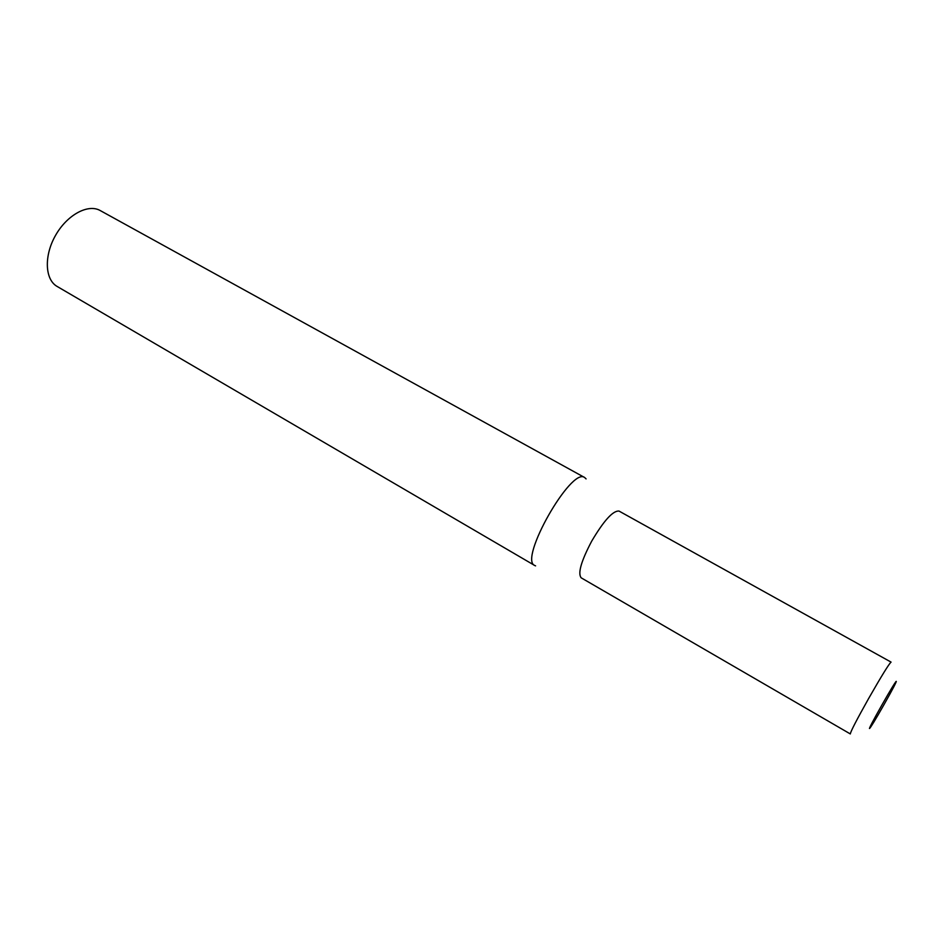 <?xml version="1.0" encoding="UTF-8"?>
<svg xmlns="http://www.w3.org/2000/svg" width="944" height="944" viewBox="0 0 944 944"><rect width="100%" height="100%" fill="white"/><g stroke="black" fill="none" stroke-linecap="round" stroke-linejoin="round"><path stroke-width="1.42" d="M535.59 565.869L534.741 565.503C518.468 559.674 571.321 466.548 584.666 477.534L586.082 478.903M619.016 511.07L891.077 662.11C889 663.833 881.531 675.951 868.645 698.489C856.68 719.824 850.568 731.635 850.308 733.936L581.197 577.834C577.622 573.48 581.126 561.255 591.687 541.172C603.877 520.569 612.986 510.527 619.016 511.07M584.666 477.534L100.253 210.571M534.741 565.503L57.124 286.445C44.911 279.613 43.849 255.8 55.554 235.375C67.095 214.854 88.075 203.562 100.206 210.547M881.708 705.369C863.465 737.547 866.722 735.223 884.044 704.543C901.532 673.768 899.903 673.178 881.708 705.369"/></g></svg>
